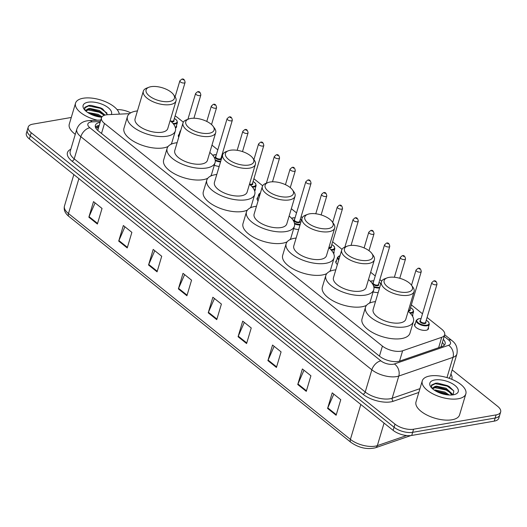 <?xml version="1.0" encoding="UTF-8"?>
<svg xmlns="http://www.w3.org/2000/svg" width="527" height="527" viewBox="0 0 527 527"><rect width="100%" height="100%" fill="white"/><g stroke="black" fill="none" stroke-linecap="round" stroke-linejoin="round"><path stroke-width="0.79" d="M255.18 188.758A7.273 3.267 -163.4 0 1 255.292 189.977A7.273 3.267 -163.4 0 1 254.62 190.873M333.901 251.82A7.273 3.267 -163.4 0 1 334.013 253.039A7.273 3.267 -163.4 0 1 333.67 253.639M412.628 314.876A7.273 3.267 -163.4 0 1 412.74 316.101A7.273 3.267 -163.4 0 1 412.615 316.391M428.372 327.491A7.273 3.267 -163.4 0 1 428.484 328.71A7.273 3.267 -163.4 0 1 426.053 330.277A7.273 3.267 -163.4 0 1 418.135 328.808A7.273 3.267 -163.4 0 1 414.538 324.553A7.273 3.267 -163.4 0 1 415.296 323.591M176.459 125.696A7.273 3.267 -163.4 0 1 176.571 126.915A7.273 3.267 -163.4 0 1 175.478 128.068M129.477 113.667L107.903 114.675A13.643 6.126 16.6 0 0 106.026 114.873A13.643 6.126 16.6 0 0 101.48 117.804A13.643 6.126 16.6 0 0 104.484 123.45L382.424 346.094A13.643 6.126 16.6 0 0 402.628 350.771L441.725 337.3A13.643 6.126 16.6 0 0 444.656 334.77A13.643 6.126 16.6 0 0 441.646 329.131L427.087 317.471M98.193 129.016L97.897 129.991A4.545 2.042 16.6 0 0 97.594 130.288M97.89 130.558A13.643 6.126 -163.4 0 1 97.897 129.991M183.324 122.198L177.441 117.488A13.643 6.126 16.6 0 0 175.109 115.9M422.489 313.789L411.343 304.856M381.693 281.102L379.855 279.633M375.257 275.95L370.665 272.275M342.016 249.324L332.623 241.794M302.346 217.539L301.134 216.571M296.536 212.888L291.319 208.712M262.67 185.761L253.895 178.732M222.993 153.983L222.407 153.509M217.809 149.826L211.973 145.149M178.772 137.125A7.273 3.267 -163.4 0 1 178.37 135.373A7.273 3.267 -163.4 0 1 179.127 134.411M219.192 166.407A7.273 3.267 -163.4 0 1 214.285 165.234M258.065 200.873A7.273 3.267 -163.4 0 1 257.09 198.429A7.273 3.267 -163.4 0 1 257.855 197.473M298.684 229.495A7.273 3.267 -163.4 0 1 293.704 228.566M337.399 264.488A7.273 3.267 -163.4 0 1 335.811 261.491A7.273 3.267 -163.4 0 1 336.575 260.536M378.188 292.518A7.273 3.267 -163.4 0 1 373.129 291.866M100.123 122.356A13.643 6.126 16.6 0 0 99.919 122.389A13.643 6.126 16.6 0 0 95.374 125.321A13.643 6.126 16.6 0 0 98.378 130.966L379.736 356.344A13.643 6.126 16.6 0 0 399.94 361.021L442.173 346.47A13.643 6.126 16.6 0 0 445.104 343.947A13.643 6.126 16.6 0 0 443.279 339.368M95.374 127.02A13.643 6.126 -163.4 0 1 98.99 125.505A13.643 6.126 -163.4 0 1 99.195 125.472M117.113 109.642A13.643 6.126 -163.4 0 1 130.67 112.857M452.173 369.901L497.64 406.324A13.643 6.126 -163.4 0 1 500.65 411.969A13.643 6.126 -163.4 0 1 496.105 414.901L413.576 429.215A13.643 6.126 -163.4 0 1 394.986 424.13L31.218 132.725A13.643 6.126 -163.4 0 1 28.208 127.086A13.643 6.126 -163.4 0 1 32.753 124.155L71.27 117.468M500.65 411.969L498.792 418.201A13.643 6.126 -163.4 0 1 494.247 421.132L411.725 435.447A13.643 6.126 -163.4 0 1 393.135 430.361L29.36 138.957L30.289 135.841A13.643 6.126 -163.4 0 1 27.279 130.202A13.643 6.126 -163.4 0 0 30.289 135.841L394.064 427.245L30.289 135.841L31.218 132.725M411.725 435.447L412.648 432.331A13.643 6.126 -163.4 0 1 394.064 427.245A13.643 6.126 -163.4 0 0 412.648 432.331L495.176 418.016L412.648 432.331L413.576 429.215M499.721 415.085A13.643 6.126 -163.4 0 1 495.176 418.016A13.643 6.126 -163.4 0 0 499.721 415.085M442.357 342.484A13.643 6.126 -163.4 0 1 444.169 345.363M336.121 415.256L340.758 399.69L332.234 392.859L327.59 408.432L336.121 415.256M333.822 394.13L327.794 407.885A3.636 2.18 128.7 0 0 327.59 408.432M306.279 391.357L310.917 375.784L302.393 368.953L297.748 384.526L306.279 391.357M303.98 370.224L297.953 383.979A3.636 2.18 128.7 0 0 297.748 384.526M276.438 367.451L281.075 351.878L272.551 345.047L267.907 360.62L276.438 367.451M274.139 346.325L268.111 360.073A3.636 2.18 128.7 0 0 267.907 360.62M246.596 343.545L251.241 327.972L242.71 321.147L238.072 336.72L246.596 343.545M244.304 322.419L238.27 336.167A3.636 2.18 128.7 0 0 238.072 336.72M97.39 224.028L102.034 208.455L93.51 201.624L88.865 217.196L97.39 224.028M95.097 202.895L89.07 216.65A3.636 2.18 128.7 0 0 88.865 217.196M127.231 247.927L131.875 232.361L123.351 225.53L118.707 241.102L127.231 247.927M124.939 226.801L118.911 240.556A3.636 2.18 128.7 0 0 118.707 241.102M157.072 271.833L161.717 256.26L153.192 249.429L148.548 265.002L157.072 271.833M154.78 250.707L148.746 264.455A3.636 2.18 128.7 0 0 148.548 265.002M186.914 295.739L191.558 280.166L183.027 273.335L178.389 288.908L186.914 295.739M184.621 274.607L178.587 288.361A3.636 2.18 128.7 0 0 178.389 288.908M216.755 319.645L221.399 304.072L212.868 297.241L208.231 312.814L216.755 319.645M214.463 298.513L208.428 312.267A3.636 2.18 128.7 0 0 208.231 312.814M29.36 138.957A13.643 6.126 -163.4 0 1 26.35 133.311L28.208 127.086M97.39 120.209A22.733 10.217 -163.4 0 1 75.545 103.14A22.733 10.217 -163.4 0 1 83.128 98.253A22.733 10.217 -163.4 0 1 105.986 101.942A22.733 10.217 -163.4 0 1 119.28 114.142M75.275 134.319A22.733 10.217 -163.4 0 1 69.281 124.161L75.545 103.14M101.731 117.218A14.828 6.66 -163.4 0 1 84.096 109.181A14.828 6.66 -163.4 0 1 88.068 102.212A14.828 6.66 -163.4 0 1 104.866 105.532A14.828 6.66 -163.4 0 1 111.263 114.517M107.495 114.702L102.594 108.872L91.085 105.38L88.951 105.446L84.788 107.31L84.893 110.15M87.508 109.814L99.34 112.251L104.247 115.334L99.043 111.434L90.973 109.306L89.458 109.352L86.263 110.874M105.051 115.084L99.333 110.459L89.748 108.378A10.276 4.618 -163.4 0 0 86.323 110.591A10.276 4.618 -163.4 0 0 86.244 111.408M100.927 117.146L97.884 115.327L88.852 113.206M102.007 116.81L98.174 114.352L87.614 112.422M85.183 110.446L89.748 108.378M100.084 116.553L98.325 115.657L89.241 113.193M101.243 112.659L99.484 111.764L90.4 109.3M102.772 108.984L100.644 107.87L91 105.374M99.88 117.007L89.834 113.746M107.034 113.121L100.499 108.358L88.576 105.934L84.537 108.002M169.49 101.48A14.776 6.64 -163.4 0 1 150.366 96.731A14.776 6.64 -163.4 0 1 148.963 87.232A14.776 6.64 -163.4 0 1 151.012 86.685A14.776 6.64 -163.4 0 1 173.449 94.531A14.776 6.64 -163.4 0 1 169.49 101.48M173.449 94.531L174.898 96.546A17.055 7.661 -163.4 0 1 176.011 100.901A17.055 7.661 -163.4 0 1 170.326 104.563A17.055 7.661 -163.4 0 1 151.756 101.131A17.055 7.661 -163.4 0 1 143.331 91.158A17.055 7.661 -163.4 0 1 146.651 88.128L148.963 87.232M143.331 91.158L135.09 118.799A17.055 7.661 16.6 0 0 143.515 128.772A17.055 7.661 16.6 0 0 162.085 132.205A17.055 7.661 16.6 0 0 167.77 128.542L176.011 100.901M170.122 120.663A25.013 11.238 -163.4 0 1 175.399 130.815A25.013 11.238 -163.4 0 1 167.059 136.19A25.013 11.238 -163.4 0 1 139.826 131.151A25.013 11.238 -163.4 0 1 127.462 116.526A25.013 11.238 -163.4 0 1 135.801 111.151A25.013 11.238 -163.4 0 1 137.435 110.92M168.113 146.48A25.013 11.238 -163.4 0 1 163.581 147.87A25.013 11.238 -163.4 0 1 136.341 142.83A25.013 11.238 -163.4 0 1 123.983 128.206L127.462 116.526M175.399 130.815L171.914 142.494A25.013 11.238 -163.4 0 1 170.939 144.319M209.16 133.265A14.776 6.64 -163.4 0 1 190.036 128.509A14.776 6.64 -163.4 0 1 188.64 119.016A14.776 6.64 -163.4 0 1 190.688 118.463A14.776 6.64 -163.4 0 1 213.119 126.309A14.776 6.64 -163.4 0 1 209.16 133.265M213.119 126.309L214.568 128.325A17.055 7.661 -163.4 0 1 215.688 132.679A17.055 7.661 -163.4 0 1 210.003 136.348A17.055 7.661 -163.4 0 1 191.433 132.909A17.055 7.661 -163.4 0 1 183.001 122.936A17.055 7.661 -163.4 0 1 186.321 119.906L188.64 119.016M183.001 122.936L174.766 150.577A17.055 7.661 16.6 0 0 183.192 160.551A17.055 7.661 16.6 0 0 201.762 163.989A17.055 7.661 16.6 0 0 207.447 160.32L215.688 132.679M209.792 152.441A25.013 11.238 -163.4 0 1 215.075 162.593A25.013 11.238 -163.4 0 1 206.736 167.975A25.013 11.238 -163.4 0 1 179.503 162.935A25.013 11.238 -163.4 0 1 167.138 148.304A25.013 11.238 -163.4 0 1 175.471 142.929A25.013 11.238 -163.4 0 1 177.112 142.698M207.79 178.258A25.013 11.238 -163.4 0 1 203.257 179.648A25.013 11.238 -163.4 0 1 176.018 174.615A25.013 11.238 -163.4 0 1 163.653 159.984L167.138 148.304M215.075 162.593L211.59 174.272A25.013 11.238 -163.4 0 1 210.616 176.104M248.836 165.043A14.776 6.64 -163.4 0 1 229.713 160.294A14.776 6.64 -163.4 0 1 228.31 150.794A14.776 6.64 -163.4 0 1 230.365 150.248A14.776 6.64 -163.4 0 1 252.795 158.093A14.776 6.64 -163.4 0 1 248.836 165.043M252.795 158.093L254.245 160.109A17.055 7.661 -163.4 0 1 255.358 164.464A17.055 7.661 -163.4 0 1 249.679 168.126A17.055 7.661 -163.4 0 1 231.109 164.694A17.055 7.661 -163.4 0 1 222.677 154.721A17.055 7.661 -163.4 0 1 225.997 151.69L228.31 150.794M222.677 154.721L214.436 182.362A17.055 7.661 16.6 0 0 222.868 192.335A17.055 7.661 16.6 0 0 241.438 195.767A17.055 7.661 16.6 0 0 247.123 192.105L255.358 164.464M249.469 184.226A25.013 11.238 -163.4 0 1 254.745 194.377A25.013 11.238 -163.4 0 1 246.412 199.753A25.013 11.238 -163.4 0 1 219.173 194.713A25.013 11.238 -163.4 0 1 206.815 180.089A25.013 11.238 -163.4 0 1 215.148 174.707A25.013 11.238 -163.4 0 1 216.788 174.483M247.459 210.042A25.013 11.238 -163.4 0 1 242.927 211.432A25.013 11.238 -163.4 0 1 215.695 206.393A25.013 11.238 -163.4 0 1 203.33 191.769L206.815 180.089M254.745 194.377L251.267 206.057A25.013 11.238 -163.4 0 1 250.292 207.882M288.513 196.821A14.776 6.64 -163.4 0 1 269.389 192.072A14.776 6.64 -163.4 0 1 267.986 182.573A14.776 6.64 -163.4 0 1 270.035 182.026A14.776 6.64 -163.4 0 1 292.465 189.872A14.776 6.64 -163.4 0 1 288.513 196.821M292.465 189.872L293.921 191.887A17.055 7.661 -163.4 0 1 295.034 196.242A17.055 7.661 -163.4 0 1 289.349 199.911A17.055 7.661 -163.4 0 1 270.779 196.472A17.055 7.661 -163.4 0 1 262.354 186.499A17.055 7.661 -163.4 0 1 265.667 183.468L267.986 182.573M262.354 186.499L254.113 214.14A17.055 7.661 16.6 0 0 262.538 224.113A17.055 7.661 16.6 0 0 281.108 227.552A17.055 7.661 16.6 0 0 286.793 223.883L295.034 196.242M289.145 216.004A25.013 11.238 -163.4 0 1 294.422 226.155A25.013 11.238 -163.4 0 1 286.082 231.531A25.013 11.238 -163.4 0 1 258.849 226.498A25.013 11.238 -163.4 0 1 246.484 211.867A25.013 11.238 -163.4 0 1 254.824 206.492A25.013 11.238 -163.4 0 1 256.458 206.261M287.136 241.821A25.013 11.238 -163.4 0 1 282.604 243.21A25.013 11.238 -163.4 0 1 255.364 238.178A25.013 11.238 -163.4 0 1 243.006 223.547L246.484 211.867M294.422 226.155L290.937 237.835A25.013 11.238 -163.4 0 1 289.962 239.666M328.183 228.606A14.776 6.64 -163.4 0 1 309.059 223.856A14.776 6.64 -163.4 0 1 307.663 214.357A14.776 6.64 -163.4 0 1 309.711 213.81A14.776 6.64 -163.4 0 1 332.142 221.656A14.776 6.64 -163.4 0 1 328.183 228.606M332.142 221.656L333.591 223.672A17.055 7.661 -163.4 0 1 334.711 228.026A17.055 7.661 -163.4 0 1 329.026 231.689A17.055 7.661 -163.4 0 1 310.456 228.257A17.055 7.661 -163.4 0 1 302.024 218.283A17.055 7.661 -163.4 0 1 305.344 215.247L307.663 214.357M302.024 218.283L293.783 245.925A17.055 7.661 16.6 0 0 302.215 255.898A17.055 7.661 16.6 0 0 320.785 259.33A17.055 7.661 16.6 0 0 326.47 255.667L334.711 228.026M328.815 247.789A25.013 11.238 -163.4 0 1 334.092 257.94A25.013 11.238 -163.4 0 1 325.758 263.316A25.013 11.238 -163.4 0 1 298.519 258.276A25.013 11.238 -163.4 0 1 286.161 243.652A25.013 11.238 -163.4 0 1 294.494 238.27A25.013 11.238 -163.4 0 1 296.134 238.046M326.806 273.599A25.013 11.238 -163.4 0 1 322.274 274.995A25.013 11.238 -163.4 0 1 295.041 269.956A25.013 11.238 -163.4 0 1 282.676 255.325L286.161 243.652M334.092 257.94L330.613 269.62A25.013 11.238 -163.4 0 1 329.638 271.445M367.859 260.384A14.776 6.64 -163.4 0 1 348.736 255.635A14.776 6.64 -163.4 0 1 347.333 246.135A14.776 6.64 -163.4 0 1 349.388 245.589A14.776 6.64 -163.4 0 1 371.818 253.434A14.776 6.64 -163.4 0 1 367.859 260.384M371.818 253.434L373.268 255.45A17.055 7.661 -163.4 0 1 374.381 259.804A17.055 7.661 -163.4 0 1 368.696 263.474A17.055 7.661 -163.4 0 1 350.126 260.035A17.055 7.661 -163.4 0 1 341.7 250.061A17.055 7.661 -163.4 0 1 345.02 247.031L347.333 246.135M341.7 250.061L333.459 277.703A17.055 7.661 16.6 0 0 341.891 287.676A17.055 7.661 16.6 0 0 360.461 291.115A17.055 7.661 16.6 0 0 366.14 287.446L374.381 259.804M368.492 279.567A25.013 11.238 -163.4 0 1 373.768 289.718A25.013 11.238 -163.4 0 1 365.435 295.094A25.013 11.238 -163.4 0 1 338.196 290.061A25.013 11.238 -163.4 0 1 325.831 275.43A25.013 11.238 -163.4 0 1 334.171 270.055A25.013 11.238 -163.4 0 1 335.811 269.824M366.482 305.383A25.013 11.238 -163.4 0 1 361.95 306.773A25.013 11.238 -163.4 0 1 334.717 301.74A25.013 11.238 -163.4 0 1 322.353 287.11L325.831 275.43M373.768 289.718L370.29 301.398A25.013 11.238 -163.4 0 1 369.315 303.229M407.529 292.169A14.776 6.64 -163.4 0 1 388.412 287.419A14.776 6.64 -163.4 0 1 387.009 277.92A14.776 6.64 -163.4 0 1 389.058 277.373A14.776 6.64 -163.4 0 1 411.488 285.219A14.776 6.64 -163.4 0 1 407.529 292.169M411.488 285.219L412.937 287.235A17.055 7.661 -163.4 0 1 414.057 291.589A17.055 7.661 -163.4 0 1 408.372 295.252A17.055 7.661 -163.4 0 1 389.802 291.82A17.055 7.661 -163.4 0 1 381.377 281.846A17.055 7.661 -163.4 0 1 384.69 278.809L387.009 277.92M381.377 281.846L373.136 309.487A17.055 7.661 16.6 0 0 381.561 319.461A17.055 7.661 16.6 0 0 400.131 322.893A17.055 7.661 16.6 0 0 405.816 319.23L414.057 291.589M408.168 311.352A25.013 11.238 -163.4 0 1 413.445 321.503A25.013 11.238 -163.4 0 1 405.105 326.878A25.013 11.238 -163.4 0 1 377.872 321.839A25.013 11.238 -163.4 0 1 365.507 307.208A25.013 11.238 -163.4 0 1 373.847 301.833A25.013 11.238 -163.4 0 1 375.481 301.609M413.445 321.503L409.96 333.183A25.013 11.238 -163.4 0 1 401.627 338.558A25.013 11.238 -163.4 0 1 374.387 333.519A25.013 11.238 -163.4 0 1 362.029 318.888L365.507 307.208M458.266 398.761A22.733 10.217 -163.4 0 1 433.504 394.183A22.733 10.217 -163.4 0 1 422.265 380.883A22.733 10.217 -163.4 0 1 429.848 375.995A22.733 10.217 -163.4 0 1 454.603 380.573A22.733 10.217 -163.4 0 1 465.842 393.873A22.733 10.217 -163.4 0 1 458.266 398.761M465.842 393.873L459.577 414.894A22.733 10.217 -163.4 0 1 452.001 419.782A22.733 10.217 -163.4 0 1 427.239 415.204A22.733 10.217 -163.4 0 1 416.001 401.903L422.265 380.883M434.788 379.954A14.828 6.66 -163.4 0 1 453.978 384.717A14.828 6.66 -163.4 0 1 455.381 394.249A14.828 6.66 -163.4 0 1 453.325 394.802A14.828 6.66 -163.4 0 1 430.816 386.923A14.828 6.66 -163.4 0 1 434.788 379.954M453.121 394.835L453.813 390.981L449.314 386.614L437.805 383.122L435.671 383.188L431.508 385.053L431.613 387.892M451.995 394.967L447.476 390.099L445.77 389.176L437.693 387.055L436.178 387.095L432.983 388.616M452.416 394.927L452.291 393.998L446.059 388.208L436.468 386.12A10.276 4.618 -163.4 0 0 433.042 388.333A10.276 4.618 -163.4 0 0 432.963 389.15M447.647 394.888L444.604 393.07L435.572 390.948M449.228 395.013L444.9 392.101L435.309 390.013L434.334 390.171M431.903 388.195L436.468 386.12M446.804 394.295L445.045 393.399L435.961 390.935M447.963 390.402L446.211 389.506L437.12 387.049M449.498 386.726L447.37 385.612L437.72 383.122M446.6 394.749L436.554 391.495M451.02 393.122L446.066 389.993L434.228 387.556M453.754 390.863L447.225 386.1L435.295 383.676L431.257 385.751M98.312 128.417A13.643 7.483 -92.7 0 0 95.558 127.567L98.615 127.422M101.5 133.463L104.484 123.45M438.629 347.695L441.725 337.3M399.538 361.153L402.628 350.771M379.44 356.107L382.424 346.094M100.38 121.5L92.133 121.882A9.097 4.084 16.6 0 0 90.881 122.02A9.097 4.084 16.6 0 0 89.86 127.732L380.876 360.857A9.097 4.084 16.6 0 0 393.267 364.249A9.097 4.084 16.6 0 0 394.348 363.973L448.563 345.29A9.097 4.084 16.6 0 0 448.51 339.849L444.175 336.371M448.905 378.202A18.188 8.175 16.6 0 0 450.295 376.186L456.909 353.992A18.188 8.175 -163.4 0 1 453.009 357.359L398.787 376.041A18.188 8.175 -163.4 0 1 396.633 376.588A18.188 8.175 -163.4 0 1 371.845 369.809L80.829 136.684A18.188 8.175 -163.4 0 1 76.817 129.161L70.203 151.348A18.188 8.175 16.6 0 0 74.215 158.877L365.231 391.996A18.188 8.175 16.6 0 0 390.02 398.774A18.188 8.175 16.6 0 0 392.174 398.234L419.947 388.662M418.82 392.45L393.287 401.251A20.461 9.196 -163.4 0 1 362.971 394.236L71.955 161.11A2.273 1.364 128.7 0 0 74.215 158.877L80.829 136.684A9.097 5.448 -51.3 0 1 89.86 127.732M393.287 401.251A2.273 1.719 71 0 1 392.174 398.234L398.787 376.041A9.097 6.884 -109 0 0 394.348 363.973M71.955 161.11A20.461 9.196 -163.4 0 1 70.822 149.26M450.921 374.091A20.461 9.196 -163.4 0 1 451.718 379.262M394.986 424.13L393.135 430.361M496.105 414.901L494.247 421.132M380.876 360.857A9.097 5.448 -51.3 0 0 371.845 369.809L365.231 391.996A2.273 1.364 128.7 0 1 362.971 394.236M448.563 345.29A9.097 6.884 -109 0 1 453.009 357.359L446.975 377.589M448.51 339.849A9.097 5.448 -51.3 0 1 451.876 340.534L444.656 334.757M92.133 121.882A9.097 4.993 -92.7 0 0 89.386 120.584L100.809 120.051M96.197 126.434L98.944 126.309M410.908 435.559L375.448 447.779A4.545 3.439 -109 0 0 377.345 445.625L406.613 435.539M375.448 447.779C367.075 449.715 358.9 447.904 350.916 442.351A4.545 2.721 -51.3 0 1 350.402 439.386A18.188 8.175 16.6 0 0 377.345 445.625L384.064 423.095M78.885 178.633L68.477 213.547A4.545 2.721 128.7 0 0 68.991 216.518C65.058 213.349 63.55 209.851 64.465 206.024A18.188 8.175 16.6 0 0 68.477 213.547L350.402 439.386L360.811 404.466M216.926 319.072L208.428 312.267M187.085 295.166L178.587 288.361M157.244 271.26L148.746 264.455M127.402 247.354L118.911 240.556M97.561 223.455L89.07 216.65M246.768 342.972L238.27 336.167M276.609 366.878L268.111 360.073M306.45 390.784L297.953 383.979M336.285 414.683L327.794 407.885M175.807 127.877L177.408 122.501A6.818 3.063 -163.4 0 1 175.135 123.97A6.818 3.063 -163.4 0 1 173.502 124.076M172.975 123.43A6.364 2.859 16.6 0 0 174.971 123.351A6.364 2.859 16.6 0 0 174.345 118.47M173.811 120.235A3.182 1.429 -163.4 0 1 172.981 121.757A3.182 1.429 -163.4 0 1 171.328 121.711M170.261 120.782A2.727 1.225 16.6 0 0 172.81 121.144A2.727 1.225 16.6 0 0 173.719 120.558L185.096 82.403A2.727 1.225 -163.4 0 1 184.186 82.989A2.727 1.225 -163.4 0 1 181.216 82.443A2.727 1.225 -163.4 0 1 179.865 80.842L181.808 79.155C183.548 78.53 184.641 79.61 185.096 82.403M182.777 79.452L183.343 79.906L182.777 79.452M180.188 132.376A6.818 3.063 -163.4 0 1 180.082 131.216L180.84 130.189M199.931 95.604A2.727 1.225 -163.4 0 1 196.96 95.051A2.727 1.225 -163.4 0 1 195.609 93.457L197.553 91.77C199.292 91.145 200.385 92.225 200.84 95.018A2.727 1.225 -163.4 0 1 199.931 95.604M198.521 92.06L199.087 92.515L198.521 92.06M215.675 108.213A2.727 1.225 -163.4 0 1 212.704 107.666A2.727 1.225 -163.4 0 1 211.353 106.065L213.297 104.379C215.036 103.753 216.129 104.84 216.584 107.627A2.727 1.225 -163.4 0 1 215.675 108.213M214.265 104.675L214.832 105.13L214.265 104.675M220.536 161.908A6.818 3.063 -163.4 0 1 215.26 160.583M216.347 154.747A6.364 2.859 16.6 0 0 214.245 154.813A6.364 2.859 16.6 0 0 212.77 155.353M215.154 159.846A6.364 2.859 16.6 0 0 220.721 161.288M221.05 158.074A3.182 1.429 -163.4 0 1 220.214 159.595A3.182 1.429 -163.4 0 1 216.077 158.561A3.182 1.429 -163.4 0 1 215.82 156.519M227.097 118.68L215.721 156.835A2.727 1.225 16.6 0 0 217.071 158.429A2.727 1.225 16.6 0 0 220.042 158.976A2.727 1.225 16.6 0 0 220.951 158.39L232.328 120.242A2.727 1.225 -163.4 0 1 231.419 120.828A2.727 1.225 -163.4 0 1 228.448 120.275A2.727 1.225 -163.4 0 1 227.097 118.68L229.041 116.994C230.78 116.368 231.873 117.449 232.328 120.242M230.009 117.284L230.576 117.738L230.009 117.284M222.111 156.618A6.364 2.859 16.6 0 0 221.577 156.302M247.163 133.436A2.727 1.225 -163.4 0 1 244.192 132.89A2.727 1.225 -163.4 0 1 242.842 131.295L244.785 129.602C246.524 128.977 247.618 130.064 248.072 132.85A2.727 1.225 -163.4 0 1 247.163 133.436M245.753 129.899L246.32 130.353L245.753 129.899M254.587 190.754L256.135 185.563A6.818 3.063 -163.4 0 1 253.856 187.032A6.818 3.063 -163.4 0 1 252.453 187.138M251.893 186.505A6.364 2.859 16.6 0 0 253.691 186.413A6.364 2.859 16.6 0 0 253.065 181.532M252.538 183.297A3.182 1.429 -163.4 0 1 251.702 184.819A3.182 1.429 -163.4 0 1 250.134 184.793M249.528 184.028A2.727 1.225 16.6 0 0 251.531 184.2A2.727 1.225 16.6 0 0 252.44 183.613L263.816 145.465A2.727 1.225 -163.4 0 1 262.907 146.051A2.727 1.225 -163.4 0 1 259.936 145.498A2.727 1.225 -163.4 0 1 258.586 143.904L260.529 142.218C262.268 141.592 263.362 142.672 263.816 145.465M261.497 142.507L262.064 142.969L261.497 142.507M259.442 196.268A6.818 3.063 -163.4 0 1 258.803 194.279L260.476 192.796M260.424 192.954A6.364 2.859 16.6 0 0 259.673 195.497M278.651 158.66A2.727 1.225 -163.4 0 1 275.68 158.113A2.727 1.225 -163.4 0 1 274.33 156.519L276.273 154.826C278.012 154.207 279.106 155.287 279.56 158.074A2.727 1.225 -163.4 0 1 278.651 158.66M277.242 155.122L277.808 155.577L277.242 155.122M294.395 171.275A2.727 1.225 -163.4 0 1 291.424 170.728A2.727 1.225 -163.4 0 1 290.074 169.127L292.017 167.441C293.756 166.815 294.85 167.896 295.304 170.689A2.727 1.225 -163.4 0 1 294.395 171.275M292.986 167.738L293.552 168.192L292.986 167.738M300.034 224.97A6.818 3.063 -163.4 0 1 294.586 223.909M295.067 217.809A6.364 2.859 16.6 0 0 292.966 217.875A6.364 2.859 16.6 0 0 291.615 218.336M294.448 223.184A6.364 2.859 16.6 0 0 300.219 224.331M299.771 221.136A3.182 1.429 -163.4 0 1 298.934 222.657A3.182 1.429 -163.4 0 1 294.797 221.623A3.182 1.429 -163.4 0 1 294.54 219.575M305.818 181.743L294.448 219.897A2.727 1.225 16.6 0 0 295.799 221.492A2.727 1.225 16.6 0 0 298.769 222.038A2.727 1.225 16.6 0 0 299.679 221.452L311.049 183.304A2.727 1.225 -163.4 0 1 310.139 183.89A2.727 1.225 -163.4 0 1 307.169 183.337A2.727 1.225 -163.4 0 1 305.818 181.743L307.761 180.056C309.501 179.43 310.594 180.511 311.049 183.304M308.73 180.346L309.296 180.801L308.73 180.346M301.477 220.121A6.364 2.859 16.6 0 0 300.298 219.364M325.884 196.499A2.727 1.225 -163.4 0 1 322.913 195.952A2.727 1.225 -163.4 0 1 321.562 194.358L323.506 192.665C325.245 192.039 326.345 193.126 326.793 195.912A2.727 1.225 -163.4 0 1 325.884 196.499M324.474 192.961L325.047 193.416L324.474 192.961M333.479 253.237L334.856 248.625A6.818 3.063 -163.4 0 1 332.583 250.094A6.818 3.063 -163.4 0 1 331.364 250.2M330.772 249.567A6.364 2.859 16.6 0 0 332.412 249.475A6.364 2.859 16.6 0 0 331.786 244.587M331.259 246.359A3.182 1.429 -163.4 0 1 330.422 247.881A3.182 1.429 -163.4 0 1 328.901 247.861M328.98 247.249A2.727 1.225 16.6 0 0 330.258 247.262A2.727 1.225 16.6 0 0 331.167 246.676L342.537 208.527A2.727 1.225 -163.4 0 1 341.628 209.114A2.727 1.225 -163.4 0 1 338.657 208.56A2.727 1.225 -163.4 0 1 337.306 206.966L339.25 205.28C340.989 204.654 342.089 205.734 342.537 208.527M340.218 205.57L340.791 206.031L340.218 205.57M338.756 259.93A6.818 3.063 -163.4 0 1 337.524 257.341L340.034 255.648M340.007 255.753A6.364 2.859 16.6 0 0 338.96 259.251M357.372 221.722A2.727 1.225 -163.4 0 1 354.401 221.175A2.727 1.225 -163.4 0 1 353.057 219.581L354.994 217.888C356.733 217.262 357.833 218.349 358.281 221.136A2.727 1.225 -163.4 0 1 357.372 221.722M355.962 218.185L356.535 218.639L355.962 218.185M373.116 234.337A2.727 1.225 -163.4 0 1 370.145 233.79A2.727 1.225 -163.4 0 1 368.801 232.19L370.738 230.503C372.477 229.877 373.577 230.958 374.025 233.751A2.727 1.225 -163.4 0 1 373.116 234.337M371.706 230.8L372.279 231.254L371.706 230.8M379.545 287.966A6.818 3.063 -163.4 0 1 373.893 287.195M373.795 280.871A6.364 2.859 16.6 0 0 371.687 280.937A6.364 2.859 16.6 0 0 370.441 281.339M373.729 286.477A6.364 2.859 16.6 0 0 379.644 287.314A6.364 2.859 16.6 0 0 379.75 287.294M378.491 284.198A3.182 1.429 -163.4 0 1 377.655 285.72A3.182 1.429 -163.4 0 1 373.524 284.685A3.182 1.429 -163.4 0 1 373.261 282.637M384.545 244.805L373.169 282.953A2.727 1.225 16.6 0 0 374.519 284.554A2.727 1.225 16.6 0 0 377.49 285.1A2.727 1.225 16.6 0 0 378.399 284.514L389.769 246.359A2.727 1.225 -163.4 0 1 388.86 246.952A2.727 1.225 -163.4 0 1 385.889 246.399A2.727 1.225 -163.4 0 1 384.545 244.805L386.482 243.118C388.221 242.492 389.321 243.573 389.769 246.359M387.457 243.408L388.024 243.863L387.457 243.408M380.817 283.71A6.364 2.859 16.6 0 0 379.018 282.426M404.604 259.561A2.727 1.225 -163.4 0 1 401.633 259.014A2.727 1.225 -163.4 0 1 400.289 257.413L402.233 255.727C403.965 255.101 405.065 256.188 405.52 258.974A2.727 1.225 -163.4 0 1 404.604 259.561M403.201 256.023L403.768 256.478L403.201 256.023M412.325 315.89L413.576 311.688A6.818 3.063 -163.4 0 1 411.304 313.15A6.818 3.063 -163.4 0 1 410.243 313.255M409.617 312.636A6.364 2.859 16.6 0 0 411.139 312.537A6.364 2.859 16.6 0 0 410.513 307.649M409.98 309.421A3.182 1.429 -163.4 0 1 409.15 310.943A3.182 1.429 -163.4 0 1 408.273 310.989M408.458 310.37A2.727 1.225 16.6 0 0 408.978 310.324A2.727 1.225 16.6 0 0 409.887 309.738L421.264 271.589A2.727 1.225 -163.4 0 1 420.355 272.176A2.727 1.225 -163.4 0 1 417.384 271.622A2.727 1.225 -163.4 0 1 416.034 270.028L417.977 268.342C419.716 267.716 420.809 268.796 421.264 271.589M418.945 268.632L419.512 269.086L418.945 268.632M427.72 329.671L429.321 324.296A6.818 3.063 -163.4 0 1 427.048 325.765A6.818 3.063 -163.4 0 1 419.624 324.388A6.818 3.063 -163.4 0 1 416.251 320.403L418.728 318.716L421.04 318.651M421.027 318.703A6.364 2.859 16.6 0 0 418.925 318.776A6.364 2.859 16.6 0 0 418.207 322.774A6.364 2.859 16.6 0 0 426.883 325.146A6.364 2.859 16.6 0 0 426.257 320.264M425.724 322.037A3.182 1.429 -163.4 0 1 424.894 323.552A3.182 1.429 -163.4 0 1 420.757 322.517A3.182 1.429 -163.4 0 1 420.5 320.475M431.778 282.643L420.401 320.791A2.727 1.225 16.6 0 0 421.752 322.386A2.727 1.225 16.6 0 0 424.722 322.939A2.727 1.225 16.6 0 0 425.632 322.353L437.008 284.198A2.727 1.225 -163.4 0 1 436.099 284.784A2.727 1.225 -163.4 0 1 433.128 284.237A2.727 1.225 -163.4 0 1 431.778 282.643L433.721 280.95C435.46 280.324 436.554 281.411 437.008 284.198M434.689 281.247L435.256 281.701L434.689 281.247M97.996 129.497L101.48 117.804M441.066 346.812L444.656 334.77M89.386 120.584L87.008 120.841C81.942 121.704 78.543 124.477 76.817 129.161M456.909 353.992C457.884 348.202 456.204 343.716 451.876 340.534M350.916 442.351L68.991 216.518M64.465 206.024L73.839 174.589M179.865 80.842L175.096 96.836M177.408 122.501L176.795 120.314L174.358 118.41M195.609 93.457L187.902 119.293M180.082 131.216L178.482 136.592M200.84 95.018L193.916 118.226M211.353 106.065L206.775 121.434M216.584 107.627L211.531 124.57M212.651 155.215L216.36 154.688M222.13 156.559L221.59 156.249M242.842 131.295L237.17 150.307M248.072 132.85L242.486 151.592M258.586 143.904L253.902 159.628M256.135 185.563L255.523 183.37L253.079 181.472M274.33 156.519L266.379 183.198M258.803 194.279L257.202 199.654M279.56 158.074L272.492 181.795M290.074 169.127L285.443 184.674M295.304 170.689L290.265 187.605M291.497 218.211L295.087 217.75M301.497 220.049L300.318 219.311M321.562 194.358L315.778 213.771M326.793 195.912L321.127 214.93M337.306 206.966L332.702 222.427M334.856 248.625L334.243 246.432L331.806 244.535M353.057 219.581L344.849 247.097M337.524 257.341L335.923 262.716M358.281 221.136L351.054 245.391M368.801 232.19L364.104 247.927M374.025 233.751L368.979 250.681M370.323 281.227L373.808 280.812M380.85 283.612L379.038 282.373M400.289 257.413L394.374 277.248M405.52 258.974L399.762 278.282M416.034 270.028L411.501 285.232M413.576 311.688L412.964 309.494L410.526 307.597M416.251 320.403L414.65 325.772M429.321 324.296L428.708 322.109L426.271 320.205"/></g></svg>

